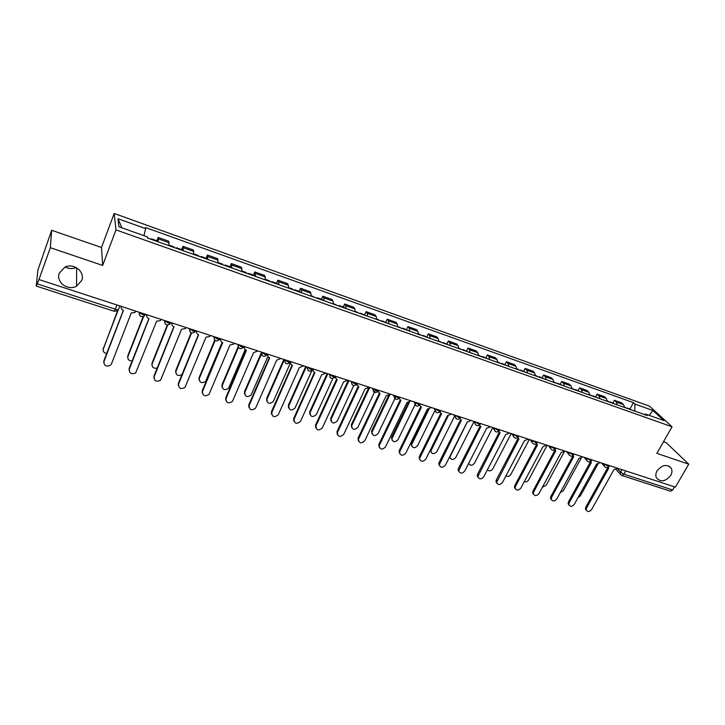 <?xml version="1.0" encoding="UTF-8"?>
<svg xmlns="http://www.w3.org/2000/svg" width="725" height="725" viewBox="0 0 725 725"><rect width="100%" height="100%" fill="white"/><g stroke="black" fill="none" stroke-linecap="round" stroke-linejoin="round"><path stroke-width="1.09" d="M76.17 267.534C72.509 269.084 68.875 268.903 65.259 267.008M81.68 280.521L76.569 286.185C67.896 291.205 55.58 282.007 59.305 273.117L64.969 267.135C73.832 262.631 85.369 271.993 81.68 280.521M670.725 475.437C665.396 481.726 660.611 482.497 656.37 477.757C655.472 475.663 655.69 473.38 657.04 470.906C662.242 464.68 667 463.828 671.314 468.359C672.329 470.507 672.129 472.863 670.725 475.437M51.665 230.278L50.342 247.696L38.96 279.551L675.41 487.109L688.75 464.172L656.886 453.37L672.039 426.78L649.537 406.172L114.178 213.467L101.5 247.497L51.665 230.278L37.89 270.117L36.259 285.877L37.265 283.883L115.438 309.24C117.468 309.829 118.547 309.792 118.673 309.131L119.897 305.95M688.75 464.172L666.13 442.64L663.511 441.743M50.342 247.696L102.66 265.432L115.973 229.898L672.039 426.78M38.96 279.551L37.265 283.883M674.522 486.819L672.682 489.982L670.543 491.224L621.878 475.482L623.962 474.177L672.682 489.982M624.624 407.504L623.509 404.641L621.642 402.846L614.41 400.263L616.268 402.058L617.356 404.922M612.978 402.882L614.41 400.263M607.369 401.378L606.299 398.505L604.469 396.72L597.128 394.101L598.941 395.877L599.992 398.759M595.696 396.738L597.128 394.101M589.842 395.152L588.818 392.27L587.033 390.494L579.565 387.83L581.332 389.606L582.338 392.488M578.142 390.503L579.565 387.83M572.025 388.827L571.046 385.936L569.306 384.168L561.73 381.468L563.443 383.226L564.403 386.117M560.298 384.159L561.73 381.468M553.927 382.392L552.985 379.501L551.299 377.743L543.596 374.997L545.254 376.755L546.179 379.646M542.173 377.716L543.596 374.997M535.521 375.858L534.633 372.967L533.002 371.209L525.163 368.418L526.776 370.167L527.646 373.058M523.749 371.173L525.163 368.418M516.816 369.215L515.973 366.315L514.397 364.575L506.431 361.73L507.989 363.47L508.805 366.37M505.017 364.512L506.431 361.73M497.794 362.455L497.006 359.555L495.483 357.824L487.39 354.933L488.886 356.664L489.656 359.564M485.977 357.742L487.39 354.933M478.455 355.585L477.721 352.685L476.252 350.963L468.024 348.027L469.465 349.74L470.181 352.649M466.619 350.864L468.024 348.027M458.789 348.598L458.1 345.698L456.696 343.985L448.331 340.995L449.708 342.698L450.37 345.608M446.926 343.868L448.331 340.995M438.788 341.493L438.154 338.584L436.812 336.889L428.294 333.844L429.608 335.539L430.215 338.448M426.898 336.744L428.294 333.844M418.434 334.27L417.863 331.352L416.585 329.667L407.921 326.576L409.172 328.253L409.716 331.171M406.535 329.513L407.921 326.576M397.726 326.912L397.218 323.993L396.004 322.326L387.186 319.181L388.373 320.849L388.854 323.758M385.809 322.145L387.186 319.181M376.656 319.426L376.202 316.508L375.07 314.849L366.098 311.65L367.203 313.3L367.629 316.218M364.72 314.65L366.098 311.65M355.205 311.813L354.824 308.895L353.755 307.246L344.629 303.993L345.662 305.624L346.024 308.542M343.26 307.019L344.629 303.993M333.382 304.056L333.065 301.138L332.068 299.507L322.779 296.19L323.74 297.812L324.021 300.73M321.42 299.253L322.779 296.19M311.152 296.163L310.907 293.244L309.992 291.631L300.531 288.251L301.419 289.855L301.627 292.782M299.18 291.35L300.531 288.251M288.523 288.124L288.351 285.206L287.517 283.611L277.883 280.167L278.681 281.762L278.826 284.68M276.542 283.303L277.883 280.167M265.477 279.941L264.634 275.437L254.819 271.938L255.599 276.424M253.487 275.11L254.819 271.938M242.005 271.594L241.325 267.126L231.329 263.556L231.937 268.023M230.006 266.764L231.329 263.556M218.089 263.103L217.582 258.653L207.404 255.019L207.839 259.459M206.09 258.263L207.404 255.019M193.72 254.448L193.394 250.016L183.017 246.319L183.271 250.741M181.721 249.599L183.017 246.319M168.889 245.63L168.744 241.226L158.177 237.447L158.24 241.842M156.881 240.773L158.177 237.447M634.792 411.12L634.919 404.042L652.989 410.513L663.973 420.6L645.658 414.084L644.552 414.582M121.927 227.84L117.957 218.705L118.909 226.762L147.266 236.848L147.492 238.027L647.189 415.525L645.658 414.084M117.957 218.705L145.653 228.638L143.931 235.661M634.919 404.042L633.451 402.665L145.435 227.514L145.653 228.638M114.178 213.467L115.973 229.898M101.5 247.497L102.66 265.432M629.989 408.927L633.451 402.665M652.989 410.513L649.201 415.343M607.804 467.453L608.801 468.06L586.525 508.035L586.208 510.047C587.658 512.131 589.443 511.968 591.591 509.575L613.885 469.709L617.501 468.232M586.28 510.255L585.474 509.14L585.791 507.128L607.849 467.507M628.367 408.837L626.5 408.148M632.282 410.223L627.578 408.075M577.988 497.694L580.362 495.873L597.871 464.218M626.518 408.175L624.569 407.006M590.322 461.716L591.41 462.414L569.179 502.769L568.853 504.709C570.285 506.911 572.107 506.784 574.318 504.328L596.566 464.082L600.228 462.595M568.935 504.99L568.137 503.802L568.454 501.863L590.467 461.879M572.569 455.88L573.738 456.668L551.553 497.423L551.217 499.289C552.631 501.609 554.489 501.519 556.782 499.008L578.976 458.372L582.673 456.868M551.317 499.643L550.52 498.374L550.855 496.516L572.804 456.161M611.248 402.756L610.477 401.994L609.39 402.094M615.226 404.169L610.477 401.994M560.289 492.574L563.388 490.635L581.088 458.272M609.372 402.085L607.323 400.88M593.857 396.575L593.104 395.823L592.035 395.932M597.898 398.016L593.104 395.823M542.391 487.227L546.152 485.324L564.304 451.729M591.944 395.895L589.797 394.645M554.525 449.953L555.776 450.832L533.645 491.985L533.301 493.761C534.697 496.217 536.582 496.163 538.956 493.598L561.105 452.563L564.829 451.05M533.419 494.205L532.621 492.855L532.966 491.079L554.852 450.343M536.192 443.908L537.524 444.905L515.448 486.466L515.103 488.142C516.472 490.743 518.384 490.734 520.84 488.106L542.934 446.663L546.704 445.141M515.23 488.677L514.442 487.236L514.795 485.56L536.618 444.434M517.559 437.764L518.964 438.87L496.607 482.415C497.939 485.17 499.888 485.206 502.443 482.515L524.465 440.664L528.28 439.132M496.743 483.058L495.972 481.509L496.326 479.95L518.076 438.426M576.185 390.304L575.451 389.552L574.399 389.669M580.29 391.763L575.451 389.552M524.284 481.654C526.024 482.216 527.483 481.645 528.643 479.932L547.148 445.286M574.245 389.615L571.989 388.319M558.223 383.924L557.516 383.172L556.483 383.298M562.392 385.401L557.516 383.172M505.95 475.854C507.781 476.896 509.412 476.434 510.853 474.449L529.313 439.468M556.247 383.217L553.891 381.885M539.971 377.435L539.282 376.692L538.267 376.837M544.212 378.939L539.282 376.692M487.399 469.791C489.194 471.449 490.988 471.15 492.792 468.885L511.198 433.559M537.968 376.728L535.494 375.351M498.619 431.511L500.105 432.743L477.811 476.588C479.098 479.515 481.074 479.597 483.738 476.842L505.697 434.565L509.548 433.024M477.956 477.349L477.204 475.682L477.548 474.25L499.235 432.317M521.42 370.847L520.758 370.103L519.762 370.257M525.725 372.378L520.758 370.103M468.676 463.357C470.19 465.858 472.111 465.812 474.44 463.23L492.728 427.668M519.381 370.122L516.798 368.699M479.361 425.14L480.929 426.517L458.717 470.652C459.94 473.751 461.943 473.887 464.725 471.069L486.611 428.366L490.499 426.808M458.853 471.531L458.127 469.755L458.472 468.45L480.077 426.11M502.561 364.149L501.918 363.406L500.939 363.578M506.938 365.708L501.918 363.406M467.272 422.077L449.908 457.049C451.122 460.103 453.08 460.248 455.789 457.484L473.869 421.868M500.486 363.415L497.785 361.938M450.053 457.937L449.5 457.094M459.777 418.642L461.426 420.183L439.305 464.607C440.465 467.888 442.495 468.087 445.395 465.205L467.208 422.059L471.132 420.491M439.432 465.622L438.752 463.71L439.078 462.559L460.593 419.793M483.385 357.334L482.759 356.6L481.808 356.782M487.834 358.92L482.759 356.6M448.195 415.824L430.877 451.041C432.018 454.267 434.012 454.466 436.84 451.648L454.693 416.005M481.273 356.591L478.455 355.069M431.013 452.047L430.369 449.971M439.867 412.036L441.588 413.73L419.585 458.454C420.645 461.925 422.702 462.188 425.747 459.242L447.479 415.642L451.439 414.075M419.684 459.605L419.349 456.569L440.782 413.368M463.882 350.411L463.284 349.677L462.36 349.867M468.404 352.015L463.284 349.677M428.883 409.29L411.546 444.914C412.607 448.331 414.618 448.594 417.582 445.712L435.589 409.235M461.734 349.649L458.789 348.082M411.655 446.065L411.329 443.084L427.949 409.281M419.621 405.284L421.415 407.178L399.529 452.192C400.499 455.862 402.574 456.188 405.764 453.179L427.406 409.127L431.411 407.541M399.602 453.478L399.294 450.47L420.627 406.834M444.044 343.36L443.483 342.644L442.576 342.843M448.648 345L443.483 342.644M409.353 402.42L391.908 438.688C392.859 442.295 394.898 442.622 398.007 439.676L415.797 403.127M441.86 342.59L438.788 340.977M391.98 439.966L391.69 437.021L408.32 402.683M399.031 398.397L400.898 400.517L379.148 445.812C380 449.681 382.093 450.08 385.437 447.008L406.988 402.493L411.039 400.898M379.175 447.243L378.903 444.271L400.127 400.182M423.871 336.201L423.327 335.476L422.448 335.693M428.557 337.859L423.327 335.476M389.751 394.898L371.943 432.345C372.786 436.151 374.843 436.55 378.106 433.541L395.714 396.829M421.651 335.412L418.443 333.745M371.979 433.767L371.717 430.868L388.482 395.732M378.087 391.346L380.018 393.729L358.431 439.314C359.138 443.392 361.249 443.863 364.766 440.737L386.208 395.741L390.304 394.137M358.395 440.9L358.15 437.972L379.275 393.421M378.223 392.125L377.87 391.618M403.345 328.905L402.837 328.189L401.985 328.425M408.112 330.6L402.837 328.189M369.723 387.422L351.661 425.892C352.377 429.898 354.443 430.369 357.86 427.306L375.333 390.349M401.088 328.108L397.744 326.386M351.643 427.46L351.407 424.596L368.545 388.138M356.8 384.096L358.766 386.824L337.361 432.698C337.923 436.985 340.043 437.538 343.732 434.347L365.074 388.872L369.215 387.259M337.252 434.438L337.043 431.556L358.05 386.534M356.908 385.147L356.519 384.504M382.465 321.492L381.984 320.785L381.16 321.03M387.313 323.214L381.984 320.785M348.942 380.643L331.044 419.322C331.615 423.536 333.69 424.08 337.288 420.971L353.728 385.609M380.163 320.677L376.683 318.9M330.953 421.044L330.645 418.479L348.254 380.417M335.14 376.882L337.143 379.8L315.928 425.974C316.327 430.469 318.465 431.094 322.335 427.859L343.559 381.885L347.746 380.253M315.737 427.85L315.538 425.086L336.454 379.528M335.213 378.024L334.796 377.236M329.503 374.308L333.083 376.683C334.76 377.163 335.485 377.045 335.258 376.329L335.267 376.357M361.213 313.943L360.76 313.236L359.962 313.499M366.152 315.692L360.76 313.236M327.809 373.756L310.092 412.643C310.49 417.056 312.584 417.682 316.354 414.519L332.847 378.504M358.875 313.109L355.241 311.279M309.91 414.501L309.72 411.8L327.147 373.538M313.254 369.007C312.747 370.692 313.3 371.88 314.913 372.577L294.06 419.277C294.404 423.817 296.552 424.506 300.513 421.343L321.655 374.771L325.888 373.13M293.843 421.143L293.707 418.397L314.469 372.396M313.137 370.774L312.702 369.786M339.581 306.258L339.164 305.56L338.394 305.832M344.611 308.043L344.176 307.346L339.164 305.56M306.312 366.741L288.713 406C289.058 410.459 291.16 411.138 295.021 408.048L311.822 370.738M337.207 305.415L333.418 303.521M288.505 407.84L288.378 405.157L305.678 366.533M290.779 361.675C290.281 363.379 290.852 364.584 292.492 365.291L271.784 412.516C272.065 417.011 274.222 417.772 278.246 414.809L299.362 367.521L303.648 365.871M271.558 414.301L271.467 411.637L292.093 365.128M317.568 298.437L317.178 297.748L316.435 298.038M322.679 300.259L322.281 299.561L317.178 297.748M284.427 359.609L266.945 399.294C267.235 403.698 269.337 404.459 273.262 401.568L290.58 362.491M315.139 297.576L311.206 295.628M266.737 401.061L266.637 398.46L283.828 359.41M267.888 354.208C267.398 355.939 267.996 357.153 269.664 357.878L249.101 405.628C249.328 410.069 251.484 410.912 255.572 408.166L276.66 360.153L280.992 358.485M248.874 407.332L248.82 404.758L269.301 357.733M295.147 290.48L294.794 289.792L294.087 290.1M300.358 292.329L299.996 291.64L294.794 289.792M261.426 354.045L244.796 392.47C245.023 396.82 247.125 397.653 251.113 394.971L267.942 356.392M292.683 289.601L292.329 288.922L288.586 287.589M244.579 394.146L244.524 391.636L261.471 352.45M244.579 346.613C244.098 348.353 244.715 349.595 246.418 350.32L226.01 398.623C226.191 403.009 228.339 403.934 232.471 401.378L253.542 352.64L257.928 350.963M225.774 400.218L225.765 397.753L246.101 350.202M272.319 282.369L272.002 281.69L271.331 282.016M277.63 284.254L277.294 283.575L272.002 281.69M238.389 347.556L222.249 385.519C222.43 389.823 224.532 390.73 228.565 388.247L245.186 349.568M269.809 281.472L269.492 280.802L265.549 279.397M222.022 387.096L222.013 384.694L238.054 346.94M220.835 338.865C220.364 340.632 220.998 341.883 222.738 342.626L202.493 391.482C202.628 395.823 204.776 396.811 208.954 394.463L229.997 344.991L233.93 344.058L234.429 343.297M202.257 392.968L202.284 390.621L222.457 342.526M249.074 274.113L248.793 273.443L248.149 273.778M254.475 276.026L254.185 275.355L248.793 273.443M215.135 340.496L199.302 378.45C199.438 382.691 201.541 383.67 205.601 381.386L222.131 342.363M246.518 273.198L246.237 272.537L242.078 271.059M199.076 379.918L199.103 377.625L214.727 340.143M196.638 330.981C196.185 332.766 196.847 334.035 198.614 334.796L178.54 384.214C178.631 388.5 180.779 389.561 184.993 387.404L206.009 337.197L209.842 336.418L210.495 335.494M178.305 385.573L178.368 383.353L198.378 334.705M225.393 265.694L225.149 265.042L224.542 265.395M230.894 267.652L230.641 266.99L225.149 265.042M191.59 333.002L175.948 371.254C175.894 375.233 177.888 376.375 181.939 374.68M222.783 264.77L222.548 264.118L218.171 262.559M175.713 372.596L175.776 370.43L191.155 332.829M171.988 322.942C171.544 324.746 172.224 326.032 174.036 326.803L154.144 376.81C154.198 381.042 156.346 382.166 160.578 380.208L181.567 329.25L185.301 328.624L186.108 327.546M153.917 378.033L154.017 375.958L173.846 326.739M201.269 257.13L201.061 256.478L200.499 256.858M206.879 259.124L206.661 258.472L201.061 256.478M167.747 325.045L152.159 363.923C151.806 367.294 153.483 368.681 157.189 368.073M198.614 256.188L198.405 255.535L193.82 253.904M151.933 365.128L152.032 363.107L167.294 325.036M146.867 314.741C146.432 316.571 147.139 317.885 148.978 318.665L129.286 369.27C129.313 373.447 131.461 374.635 135.711 372.858L156.663 321.166L160.288 320.658L161.258 319.435M129.068 370.33L129.195 368.418L148.843 318.619M176.683 248.394L176.519 247.751L175.994 248.149M182.401 250.424L182.22 249.781L176.519 247.751M143.623 316.517L127.935 356.455C127.464 359.382 128.869 360.869 132.149 360.932M173.982 247.433L173.819 246.79L168.988 245.077M127.718 357.507L127.854 355.649L143.142 316.698M121.256 306.394C120.83 308.243 121.564 309.575 123.449 310.373L103.956 361.585C103.965 365.708 106.095 366.968 110.363 365.346L111.478 363.859L131.27 312.91L134.805 312.52L135.919 311.179M103.757 362.473L103.911 360.733L123.359 310.336M151.634 239.495L151.507 238.86L151.017 239.277M157.452 241.57L157.316 240.927L151.507 238.86M118.229 309.919L103.267 348.852C102.742 351.398 103.902 352.93 106.729 353.438M148.87 238.516L147.374 237.392M103.068 349.74L117.649 310.499M139.037 312.194L142.526 314.632C144.511 315.203 145.544 315.167 145.625 314.505L145.68 314.36M164.439 320.477L167.946 322.906C169.886 323.468 170.873 323.413 170.919 322.752L170.973 322.607M189.361 328.606L192.886 331.026C194.78 331.579 195.732 331.515 195.723 330.836L195.786 330.7M213.821 336.581L217.346 338.992C219.213 339.536 220.119 339.463 220.074 338.774L220.128 338.638M237.818 344.402L241.362 346.813C243.183 347.338 244.053 347.257 243.962 346.568L244.017 346.432M261.372 352.087L264.924 354.489C266.709 355.005 267.543 354.915 267.416 354.217L267.471 354.081M284.499 359.627L288.061 362.02C289.81 362.527 290.607 362.428 290.444 361.721L290.498 361.585M307.21 367.031L310.78 369.415C312.493 369.913 313.245 369.804 313.046 369.088L313.109 368.962M351.407 381.45L354.996 383.815L357.153 383.326M372.922 388.464L376.52 390.829L378.613 390.322M394.065 395.361L397.663 397.708L399.692 397.2M414.845 402.139L418.443 404.478L420.409 403.952M435.254 408.791L438.87 411.129L440.782 410.595M455.327 415.343L458.943 417.663L460.801 417.12M475.056 421.778L478.672 424.089L480.485 423.545M494.459 428.103L498.075 430.405L499.833 429.853M513.536 434.32L517.152 436.622L518.873 436.06M532.304 440.447L535.92 442.73L537.588 442.168M550.755 446.464L554.38 448.739L556.012 448.177M568.917 452.382L572.542 454.657L574.127 454.086M586.788 458.209L590.404 460.475L591.953 459.895M604.369 463.946L607.985 466.193L609.498 465.622M617.265 468.577L620.528 472.12L623.962 474.177L625.793 470.933M621.914 469.664L620.528 472.12L620.292 474.132L621.416 475.174M139.118 312.221L139.735 315.556M164.53 320.504L165.155 323.848M189.47 328.633L190.095 331.978M213.929 336.618L214.555 339.952M237.936 344.447L238.561 347.773M261.498 352.132L262.115 355.449M284.635 359.673L285.242 362.98M307.355 367.086L307.953 370.375M334.986 376.946C331.733 379.456 329.938 378.64 329.603 374.499L330.247 377.634M351.571 381.504L352.142 384.757M373.094 388.518L373.647 391.763M394.237 395.415L394.781 398.632M415.017 402.194L415.543 405.393M435.444 408.855L435.1 409.951L435.952 412.027M455.517 415.407L455.155 416.667L456.016 418.552M475.256 421.841L474.884 423.255L475.727 424.968M494.668 428.167L494.287 429.717L495.121 431.266M513.744 434.393L513.373 436.069L514.179 437.465M532.522 440.51L532.159 442.295L532.929 443.564M550.982 446.537L550.628 448.413L551.372 449.554M569.143 452.454L568.808 454.412L569.515 455.454M587.014 458.282L586.688 460.312L587.368 461.263M604.605 464.018L604.287 466.112L604.94 466.972M183.452 247.823L193.865 251.53M207.93 256.55L218.153 260.184M231.955 265.105L241.987 268.676M255.535 273.506L265.377 277.013M278.681 281.762L288.351 285.206M301.419 289.855L310.907 293.244M323.74 297.812L333.065 301.138M345.662 305.624L354.824 308.895M367.203 313.3L376.202 316.508M388.373 320.849L397.218 323.993M409.172 328.253L417.863 331.352M429.608 335.539L438.154 338.584M449.708 342.698L458.1 345.698M469.465 349.74L477.721 352.685M488.886 356.664L497.006 359.555M507.989 363.47L515.973 366.315M526.776 370.167L534.633 372.967M545.254 376.755L552.985 379.501M563.443 383.226L571.046 385.936M581.332 389.606L588.818 392.27M598.941 395.877L606.299 398.505M616.268 402.058L623.509 404.641M158.512 238.933L169.124 242.712M117.06 305.026L114.269 311.306L117.405 310.672M620.908 474.929L616.078 469.537M586.525 508.035L585.791 507.128M569.179 502.769L568.454 501.863M551.553 497.423L550.855 496.516M533.645 491.985L532.966 491.079M515.448 486.466L514.795 485.56M496.96 480.856L496.326 479.95M478.165 475.147L477.548 474.25M459.061 469.347L458.472 468.45M439.64 463.456L439.078 462.559M430.75 449.192L431.194 449.908M419.884 457.466L419.349 456.569M411.329 443.084L411.845 443.945M399.801 451.367L399.294 450.47M391.69 437.021L392.171 437.882M379.383 445.168L378.903 444.271M371.717 430.868L372.17 431.719M358.603 438.861L358.15 437.972M351.407 424.596L351.833 425.448M337.46 432.444L337.043 431.556M330.754 418.225L331.153 419.077M315.955 425.919L315.565 425.031M309.747 411.755L310.119 412.597M294.06 419.277L293.707 418.397M288.378 405.157L288.713 406M271.784 412.516L271.467 411.637M266.637 398.46L266.945 399.294M249.101 405.628L248.82 404.758M244.524 391.636L244.796 392.47M226.01 398.623L225.765 397.753M222.013 384.694L222.249 385.519M202.493 391.482L202.284 390.621M199.103 377.625L199.302 378.45M178.54 384.214L178.368 383.353M175.776 370.43L175.948 371.254M154.144 376.81L154.017 375.958M152.032 363.107L152.159 363.923M129.286 369.27L129.195 368.418M127.854 355.649L127.935 356.455M103.956 361.585L103.911 360.733M103.222 348.054L103.267 348.852M76.569 286.185L76.633 267.788M601.496 463.003L604.287 466.112C605.783 468.06 607.378 468.142 609.091 466.365M307.382 367.095L307.309 367.258C307.681 371.427 309.493 372.242 312.765 369.687M284.698 359.691L284.617 359.881C285.016 364.086 286.846 364.892 290.136 362.301M261.589 352.16L261.498 352.377C261.897 356.573 263.755 357.389 267.054 354.833M238.045 344.484L237.945 344.728C238.289 348.834 240.129 349.713 243.464 347.375M214.065 336.663L213.948 336.935C214.238 340.949 216.059 341.892 219.412 339.762M189.624 328.688L189.497 328.987C189.742 332.92 191.554 333.926 194.916 331.987M164.711 320.568L164.575 320.894C164.783 324.746 166.578 325.797 169.949 324.048M139.309 312.285L139.173 312.638C139.354 316.417 141.13 317.514 144.502 315.937M584.051 457.321L586.688 460.312C588.165 462.36 589.787 462.468 591.555 460.647M566.343 451.539L568.808 454.412C570.258 456.56 571.898 456.705 573.729 454.829M548.345 445.676L550.628 448.413C552.051 450.669 553.71 450.841 555.613 448.92M530.057 439.712L532.159 442.295C533.537 444.679 535.222 444.896 537.198 442.921M511.478 433.65L513.373 436.069C514.723 438.589 516.418 438.843 518.484 436.812M492.592 427.496L494.287 429.717C495.574 432.39 497.296 432.689 499.452 430.605M473.398 421.234L474.884 423.255C476.098 426.092 477.847 426.436 480.104 424.297M453.886 414.872L455.155 416.667C456.297 419.666 458.055 420.074 460.429 417.881M434.048 408.402L435.1 409.951C436.142 413.141 437.909 413.603 440.41 411.347M413.875 401.822L414.709 403.1C415.633 406.489 417.419 407.024 420.056 404.704M393.349 395.125L393.974 396.131C394.763 399.711 396.557 400.318 399.339 397.943M372.469 388.319L372.886 389.026C373.52 392.814 375.314 393.494 378.269 391.065M351.208 381.386L351.435 381.803C351.906 385.782 353.7 386.543 356.818 384.069M114.269 311.306L36.277 286.085M671.314 468.359L668.994 466.066M586.208 510.047L585.474 509.14M568.853 504.709L568.137 503.802M551.217 499.289L550.52 498.374M533.301 493.761L532.621 492.855M515.103 488.142L514.442 487.236M496.607 482.415L495.972 481.509M477.811 476.588L477.204 475.682M458.717 470.652L458.127 469.755M439.305 464.607L438.752 463.71M430.342 450.18L430.877 451.041M419.585 458.454L419.05 457.557M411.039 444.062L411.546 444.914M399.529 452.192L399.022 451.294M391.418 437.827L391.908 438.688M379.148 445.812L378.667 444.914M371.49 431.493L371.943 432.345M358.431 439.314L357.978 438.417M351.235 425.04L351.661 425.892M337.361 432.698L336.935 431.81M330.645 418.479L331.044 419.322M315.928 425.974L315.538 425.086M309.72 411.8L310.092 412.643"/></g></svg>
